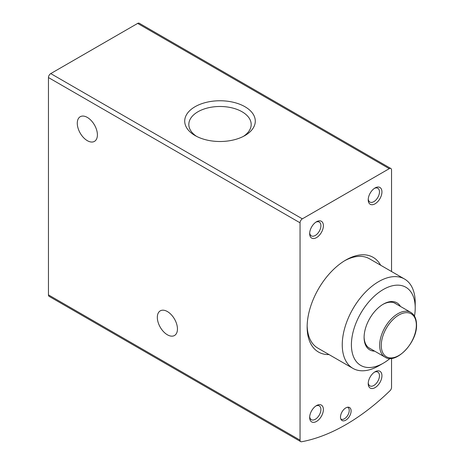 <?xml version="1.0" encoding="UTF-8"?>
<svg xmlns="http://www.w3.org/2000/svg" width="465" height="465" viewBox="0 0 465 465"><rect width="100%" height="100%" fill="white"/><g stroke="black" fill="none" stroke-linecap="round" stroke-linejoin="round"><path stroke-width="0.7" d="M391.547 271.519L391.547 169.992A3.238 1.866 120 0 0 390.873 168.51A3.238 1.866 120 0 0 389.257 168.667L302.343 218.846A3.238 1.866 120 0 0 300.053 222.811L300.053 440.146A3.238 1.866 120 0 0 300.727 441.628A3.238 1.866 120 0 0 301.605 441.75A194.079 112.053 120 0 0 389.996 390.722A3.238 1.866 120 0 0 391.547 387.322L391.547 358.37M390.873 168.51L139.279 23.25A3.238 1.866 120 0 0 137.657 23.413L50.743 73.592A3.238 1.866 120 0 0 48.459 77.55L48.459 294.886A3.238 1.866 120 0 0 49.127 296.368L300.727 441.628M195.05 135.536A35.288 20.373 0 0 0 244.956 135.536A35.288 20.373 0 0 0 244.95 106.723A35.288 20.373 0 0 0 195.05 106.723A35.288 20.373 0 0 0 195.05 135.536L195.05 135.536M167.394 334.794A14.235 8.219 -120 0 0 174.509 335.498A14.235 8.219 -120 0 0 174.509 319.066A14.235 8.219 -120 0 0 160.28 310.847A14.235 8.219 -120 0 0 158.094 322.251A14.235 8.219 -120 0 0 167.394 334.794M87.339 140.674A14.235 8.219 -120 0 0 94.459 141.377A14.235 8.219 -120 0 0 94.459 124.946A14.235 8.219 -120 0 0 80.224 116.727A14.235 8.219 -120 0 0 78.044 128.131A14.235 8.219 -120 0 0 87.339 140.674M351.104 410.967A7.498 4.33 -60 0 1 347.175 419.145A7.498 4.33 -60 0 1 341.211 419.744A7.498 4.33 -60 0 1 342.048 411.862A7.498 4.33 -60 0 1 348.459 407.195A7.498 4.33 -60 0 1 351.104 410.967M329.04 354.586A54.667 31.562 -60 0 1 307.144 327.005A54.667 31.562 -60 0 1 345.797 260.051A54.667 31.562 -60 0 1 380.632 265.219M323.384 409.537A9.707 5.603 -60 0 1 316.525 421.424A9.707 5.603 -60 0 1 309.661 417.46A9.707 5.603 -60 0 1 316.525 405.573A9.707 5.603 -60 0 1 323.384 409.537M323.384 225.717A9.707 5.603 -60 0 1 316.525 237.603A9.707 5.603 -60 0 1 309.661 233.639A9.707 5.603 -60 0 1 316.525 221.753A9.707 5.603 -60 0 1 323.384 225.717M381.939 375.732A9.707 5.603 -60 0 1 375.075 387.618A9.707 5.603 -60 0 1 368.216 383.654A9.707 5.603 -60 0 1 375.075 371.768A9.707 5.603 -60 0 1 381.939 375.732M381.939 191.911A9.707 5.603 -60 0 1 375.075 203.798A9.707 5.603 -60 0 1 368.216 199.834A9.707 5.603 -60 0 1 375.075 187.947A9.707 5.603 -60 0 1 381.939 191.911M243.41 136.373A31.178 18.001 0 0 0 251.176 124.882A31.178 18.001 0 0 0 220.003 106.485A31.178 18.001 0 0 0 188.831 124.882A31.178 18.001 0 0 0 196.59 136.373M374.43 188.36A7.952 4.592 -60 0 1 377.818 188.267A7.952 4.592 -60 0 1 379.463 191.911A7.952 4.592 -60 0 1 375.993 199.915A7.952 4.592 -60 0 1 369.861 202.048A7.952 4.592 -60 0 1 368.245 199.067M374.43 372.18A7.952 4.592 -60 0 1 377.818 372.093A7.952 4.592 -60 0 1 379.463 375.732A7.952 4.592 -60 0 1 375.993 383.735A7.952 4.592 -60 0 1 369.861 385.869A7.952 4.592 -60 0 1 368.245 382.887M315.875 222.165A7.952 4.592 -60 0 1 319.263 222.072A7.952 4.592 -60 0 1 320.908 225.717A7.952 4.592 -60 0 1 317.438 233.721A7.952 4.592 -60 0 1 311.306 235.854A7.952 4.592 -60 0 1 309.69 232.872M315.875 405.986A7.952 4.592 -60 0 1 319.263 405.899A7.952 4.592 -60 0 1 320.908 409.537A7.952 4.592 -60 0 1 317.438 417.541A7.952 4.592 -60 0 1 311.306 419.674A7.952 4.592 -60 0 1 309.69 416.692M307.162 325.721A51.592 29.789 120 0 0 317.833 348.111L352.941 368.385A51.592 29.789 -60 0 1 352.941 308.807A51.592 29.789 -60 0 1 404.533 279.023A51.592 29.789 -60 0 1 415.216 302.639L415.216 307.923A45.122 26.052 -60 0 1 414.495 316.142M404.533 279.023L369.425 258.749A51.592 29.789 120 0 0 344.699 260.708M370.402 348.698A25.877 14.938 -60 0 1 369.46 348.227A25.877 14.938 -60 0 1 364.101 336.898M382.846 304.43A25.877 14.938 -60 0 1 395.337 303.401A25.877 14.938 -60 0 1 396.215 303.988M374.645 351.145A27.173 15.688 -60 0 1 364.101 337.433A27.173 15.688 -60 0 1 383.311 304.156A27.173 15.688 -60 0 1 400.458 306.435M390.071 358.451A45.122 26.052 -60 0 1 383.311 363.188L378.737 365.827A51.592 29.789 -60 0 1 352.941 368.385M383.311 363.188A45.122 26.052 -60 0 1 351.406 344.763A45.122 26.052 -60 0 1 383.311 289.497A45.122 26.052 -60 0 1 415.216 307.923M347.582 407.23A6.795 3.923 -60 0 1 347.826 407.352A6.795 3.923 -60 0 1 349.232 410.461A6.795 3.923 -60 0 1 346.268 417.297A6.795 3.923 -60 0 1 341.031 419.116A6.795 3.923 -60 0 1 340.804 418.971M389.257 168.667L137.657 23.413M302.343 218.846L50.743 73.592M300.053 222.811L48.459 77.55M300.053 440.146L48.459 294.886M398.807 355.533A24.796 14.316 -60 0 1 381.271 345.408A24.796 14.316 -60 0 1 398.807 315.043A24.796 14.316 -60 0 1 416.338 325.169A24.796 14.316 -60 0 1 398.807 355.533M410.816 312.416C414.553 314.695 416.46 318.81 416.541 324.762C417.326 342.478 395.796 364.816 385.008 357.126A25.813 14.903 -60 0 1 385.008 327.319A25.813 14.903 -60 0 1 410.816 312.416L394.39 302.93M385.008 357.126L368.576 347.64"/></g></svg>
